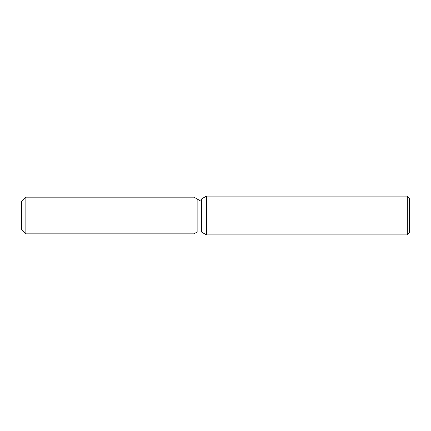 <?xml version="1.0" encoding="UTF-8"?>
<svg xmlns="http://www.w3.org/2000/svg" width="431" height="431" viewBox="0 0 431 431"><rect width="100%" height="100%" fill="white"/><g stroke="black" fill="none" stroke-linecap="round" stroke-linejoin="round"><path stroke-width="0.65" d="M197.129 198.993L197.129 232.007L193.95 233.839L25.86 233.839L21.55 229.529L21.55 201.471L25.86 197.161L193.95 197.161L197.129 198.993L201.444 198.993L206.449 196.105L407.295 196.105L409.45 198.26L409.45 232.74L407.295 234.895L206.449 234.895L201.444 232.007L197.129 232.007L193.95 233.839L193.95 197.161L201.417 201.471M201.444 232.007L201.444 198.993M206.449 234.895L206.449 196.105M407.295 234.895L407.295 196.105M193.95 233.839L193.95 197.161M25.86 233.839L25.86 197.161M21.55 229.529L21.55 201.471"/></g></svg>
